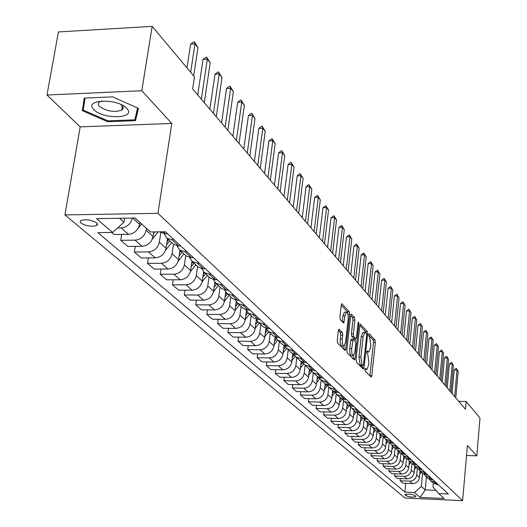 <?xml version="1.0" encoding="UTF-8"?>
<svg xmlns="http://www.w3.org/2000/svg" width="527" height="527" viewBox="0 0 527 527"><rect width="100%" height="100%" fill="white"/><g stroke="black" fill="none" stroke-linecap="round" stroke-linejoin="round"><path stroke-width="0.79" d="M364.868 369.322L365.125 371.041L371.048 377.068L371.798 375.771L375.356 342.491L375.007 340.053L368.992 333.578L368.887 336.239L369.651 337.076L370.784 344.935L370.481 347.715L368.841 352.029L367.121 350.903L366.759 351.858L367.009 353.577L367.78 354.394L368.92 362.24L368.617 365.04L366.93 369.44L365.244 368.353L364.868 369.322M121.961 108.424L123.12 108.331M81 223.112C86.25 226.096 91.481 226.893 96.678 225.51L97.574 224.331L96.685 222.875C91.494 219.884 86.263 219.067 81 220.424L80.071 221.63L81 223.112M339.21 329.184L338.36 330.495L337.221 340.455L337.623 343.07L345.192 350.574L345.752 349.164L349.664 314.349L349.282 311.773L341.792 303.783L341.259 305.14L339.895 317.05L340.297 319.672L343.703 323.091L344.915 315.838L346.338 312.188C347.78 312.425 348.393 314.817 348.156 319.349L345.574 342.306L344.085 346.061C342.655 345.798 342.056 343.413 342.293 338.914L342.734 335.053L342.339 332.458L338.795 329.177M171.795 123.443L141.789 90.736L152.184 26.35L58.425 31.949L46.995 95.018L80.19 126.869L64.946 214.917L157.942 213.33L171.795 123.443L80.19 126.869M466.54 455.473L476.803 455.835L467.396 445.578L462.62 500.65L157.942 213.33M476.803 455.835L480.005 418.03L466.171 401.502L458.734 401.324M152.184 26.35L194.476 76.876L192.645 88.991L465.493 409.262L466.171 401.502M356.068 359.704L356.443 362.207L363.241 369.124L364.012 367.813L367.675 334.072L367.312 331.602L360.356 324.151L359.836 325.495L356.068 359.704M354.243 359.974L347.201 352.813L346.812 350.251L350.712 315.495L351.239 314.145L354.513 317.524L354.888 320.073L353.34 334.006L353.716 336.549L355.949 338.723L356.483 337.359L358.077 322.926L358.439 321.99L358.887 323.815L355.04 358.656L354.243 359.974M415.724 496.21L414.808 495.426C411.244 494.062 407.99 493.773 405.039 494.563L406.1 495.782C409.67 497.139 412.918 497.416 415.849 496.625L415.724 496.21M64.946 214.917L405.013 498.041L462.62 500.65M433.326 483.233L432.983 486.902L438.734 493.601L448.358 494.023L165.445 231.768L150.399 231.959L135.057 218.04L96.553 218.659L112.561 232.447L97.87 232.638L404.914 492.113L414.406 492.528L421.31 486.408L422.549 473.318M438.734 493.601L444.096 498.463L420.039 497.383L414.406 492.528M141.789 90.736L46.995 95.018M426.448 476.902L425.223 489.886L435.948 490.354M421.31 486.408L425.223 489.886L420.039 497.383M119.484 218.29L123.944 222.249L124.596 218.211M111.625 232.46L114.016 234.515L128.456 234.337C134.365 233.665 138.081 230.339 139.609 224.35L139.905 222.44M121.691 234.423L120.742 240.305L135.077 240.147C140.94 239.489 144.622 236.188 146.131 230.253L146.427 228.356M120.742 240.305L127.896 246.458L142.112 246.326C147.929 245.681 151.578 242.413 153.061 236.524L153.772 231.92M135.268 246.392L134.378 252.038L148.495 251.919C154.266 251.287 157.883 248.052 159.352 242.209L160.834 232.512M134.378 252.038L141.276 257.973L155.281 257.874C161.005 257.255 164.595 254.047 166.038 248.257L167.481 238.705M148.37 257.927L147.534 263.355L161.433 263.276C167.118 262.67 170.676 259.488 172.098 253.737L173.521 244.258M147.534 263.355L154.187 269.086L167.981 269.02C173.62 268.427 177.144 265.279 178.548 259.574L179.944 250.167M161.012 269.053L160.221 274.277L173.923 274.231C179.523 273.651 183.014 270.522 184.397 264.864L185.774 255.529M160.221 274.277L166.644 279.804L180.241 279.778C185.8 279.205 189.259 276.115 190.629 270.496L191.973 261.267M173.225 279.791L172.474 284.824L185.978 284.811C191.492 284.251 194.924 281.181 196.275 275.608L197.605 266.412M172.474 284.824L178.686 290.166L192.085 290.173C197.559 289.619 200.958 286.576 202.296 281.049L203.593 271.965M185.023 290.166L184.318 295.015L197.625 295.034C203.06 294.488 206.432 291.477 207.75 285.983L209.035 276.925M184.318 295.015L190.319 300.179L203.527 300.212C208.923 299.679 212.269 296.688 213.567 291.24L214.832 282.255M196.433 300.192L195.761 304.863L208.883 304.916C214.239 304.389 217.559 301.424 218.843 296.016L220.088 287.09M195.761 304.863L201.564 309.856L214.588 309.922C219.911 309.408 223.198 306.47 224.469 301.101L225.701 292.156M207.473 309.889L206.834 314.395L219.772 314.467C225.055 313.967 228.323 311.049 229.574 305.719L230.773 296.925M206.834 314.395L212.453 319.224L225.299 319.316C230.536 318.822 233.777 315.93 235.016 310.64L236.228 301.681M218.158 319.263L217.552 323.618L230.312 323.716C235.516 323.229 238.731 320.363 239.956 315.113L241.122 306.437M217.552 323.618L222.993 328.295L235.661 328.407C240.826 327.932 244.014 325.087 245.22 319.876L246.425 310.844M228.501 328.341L227.927 332.544L240.516 332.669C245.648 332.201 248.816 329.375 250.009 324.204L251.142 315.653M227.927 332.544L233.197 337.076L245.694 337.214C250.793 336.753 253.928 333.953 255.108 328.815L256.313 319.652M238.527 337.135L237.987 341.2L250.404 341.344C255.463 340.89 258.579 338.11 259.745 333.011L260.845 324.579M237.987 341.2L243.092 345.593L255.424 345.752C260.45 345.304 263.54 342.55 264.692 337.484L265.871 328.328M248.25 345.659L247.73 349.585L259.982 349.75C264.976 349.315 268.045 346.582 269.185 341.549L270.252 333.229M247.73 349.585L252.683 353.841L264.85 354.019C269.811 353.591 272.854 350.877 273.981 345.883L275.101 337.049M257.677 353.92L257.183 357.714L269.271 357.905C274.205 357.484 277.222 354.79 278.335 349.823L279.369 341.621M257.183 357.714L261.985 361.851L273.994 362.049C278.888 361.634 281.886 358.959 282.986 354.032L284.06 345.488M266.82 361.93L266.352 365.606L278.289 365.81C283.151 365.402 286.128 362.754 287.215 357.853L288.223 349.763M266.352 365.606L271.01 369.618L282.867 369.835C287.702 369.434 290.654 366.799 291.734 361.937L292.748 353.643M275.7 369.704L275.252 373.268L287.037 373.491C291.839 373.096 294.771 370.481 295.838 365.652L296.813 357.662M275.252 373.268L279.778 377.161L291.484 377.391C296.253 377.003 299.165 374.414 300.219 369.611L301.2 361.535M284.323 377.253L283.895 380.705L295.528 380.942C300.271 380.56 303.163 377.984 304.204 373.221L305.153 365.336M283.895 380.705L288.289 384.493L299.85 384.736C304.56 384.361 307.432 381.805 308.46 377.068L309.402 369.177M292.702 384.585L292.294 387.931L303.783 388.188C308.46 387.813 311.312 385.277 312.333 380.573L313.255 372.787M292.294 387.931L296.563 391.607L307.985 391.871C312.63 391.508 315.462 388.985 316.47 384.315L317.379 376.574M300.845 391.706L300.456 394.954L311.806 395.224C316.424 394.861 319.237 392.365 320.238 387.72L321.127 380.046M300.456 394.954L304.606 398.531L315.884 398.807C320.475 398.452 323.268 395.968 324.257 391.357L325.139 383.722M308.763 398.629L308.387 401.785L319.599 402.061C324.164 401.719 326.938 399.249 327.919 394.664L328.789 387.108M308.387 401.785L312.432 405.263L323.571 405.546C328.104 405.204 330.857 402.76 331.826 398.201L332.689 390.665M316.463 405.362L316.108 408.425L327.181 408.721C331.694 408.379 334.428 405.948 335.389 401.422L336.233 393.959M316.108 408.425L320.041 411.811L331.048 412.107C335.521 411.778 338.242 409.36 339.19 404.861L340.027 397.417M323.96 411.916L323.618 414.887L334.559 415.197C339.013 414.868 341.713 412.47 342.655 407.997L343.485 400.599M323.618 414.887L327.445 418.181L338.321 418.491C342.748 418.168 345.422 415.79 346.358 411.343L347.174 403.992M331.259 418.293L330.93 421.178L341.746 421.495C346.147 421.178 348.808 418.813 349.73 414.393L350.541 407.035M330.93 421.178L334.652 424.387L345.402 424.709C349.776 424.393 352.418 422.041 353.334 417.654L354.131 410.388M338.36 424.498L338.044 427.305L348.736 427.634C353.083 427.325 355.712 424.986 356.621 420.625L357.418 413.287M338.044 427.305L341.674 430.427L352.299 430.757C356.621 430.454 359.23 428.135 360.132 423.8L360.909 416.62M345.284 430.539L344.981 433.273L355.547 433.609C359.842 433.313 362.438 431.007 363.327 426.692L364.117 419.34M344.981 433.273L348.518 436.316L359.019 436.652C363.294 436.363 365.87 434.07 366.752 429.788L367.503 422.687M352.029 436.428L351.74 439.09L362.187 439.432C366.43 439.143 368.992 436.87 369.868 432.608L370.652 425.217M351.74 439.09L355.185 442.054L365.567 442.403C369.789 442.113 372.332 439.854 373.202 435.618L373.939 428.609M358.604 442.166L358.32 444.755L368.656 445.111C372.852 444.828 375.382 442.581 376.238 438.372L377.009 431.02M358.32 444.755L361.68 447.647L371.95 448.003C376.126 447.726 378.636 445.493 379.486 441.31L380.211 434.373M365.013 447.766L364.743 450.282L374.961 450.644C379.111 450.368 381.607 448.148 382.45 443.991L383.195 436.824M364.743 450.282L368.024 453.101L378.182 453.464C382.306 453.194 384.789 450.993 385.619 446.856L386.324 439.999M371.265 453.22L371.008 455.671L381.113 456.039C385.217 455.776 387.681 453.582 388.511 449.472L389.222 442.469M371.008 455.671L374.203 458.424L384.249 458.793C388.333 458.53 390.784 456.356 391.601 452.265L392.292 445.486M377.372 458.543L377.121 460.934L387.114 461.303C391.172 461.046 393.61 458.885 394.42 454.814L395.112 447.963M377.121 460.934L380.237 463.615L390.178 463.991C394.209 463.74 396.633 461.593 397.444 457.548L398.109 450.842M383.327 463.734L383.083 466.066L392.971 466.448C396.983 466.191 399.394 464.056 400.191 460.031L400.863 453.312M383.083 466.066L386.126 468.687L395.961 469.07C399.953 468.819 402.345 466.698 403.135 462.699L403.794 456.066M389.137 468.799L388.906 471.072L398.689 471.461C402.661 471.217 405.039 469.109 405.823 465.13L406.475 458.516M388.906 471.072L391.877 473.635L401.607 474.023C405.553 473.78 407.918 471.685 408.702 467.726L409.341 461.171M394.815 473.753L394.591 475.967L404.268 476.362C408.201 476.125 410.553 474.036 411.323 470.104L411.956 463.576M394.591 475.967L397.496 478.47L407.121 478.865C411.027 478.628 413.366 476.553 414.13 472.64L414.756 466.151L419.723 467.475M400.362 478.582L400.145 480.749L409.723 481.144C413.609 480.914 415.935 478.852 416.692 474.959L417.312 468.503M400.145 480.749L402.984 483.187L412.509 483.588C416.376 483.364 418.682 481.309 419.439 477.442L420.045 471.079M405.777 483.305L404.914 492.113M432.713 482.666L433.484 483.378L438.28 484.675M429.327 479.254L430.816 480.92L435.631 482.225M427.535 477.91L428.319 478.628L433.161 479.932M424.077 474.405L425.585 476.112L430.454 477.422M422.246 473.035L423.036 473.766L427.924 475.077M418.695 469.445L420.236 471.191L425.151 472.508M416.824 468.048L417.621 468.786L422.562 470.11M413.181 464.359L417.621 468.786M411.271 462.943L412.074 463.681L417.068 465.018M407.536 459.155L409.136 460.98L414.163 462.317M405.579 457.706L406.389 458.457L411.442 459.801M401.752 453.813L403.379 455.69L408.458 457.034M399.743 452.344L400.566 453.101L405.671 454.452M395.823 448.339L397.483 450.262L402.615 451.619M393.768 446.843L394.598 447.607L399.756 448.971M389.743 442.726L391.429 444.696L396.62 446.059M387.635 441.204L388.471 441.975L393.689 443.345M383.498 436.969L385.224 438.984L388.998 440.315L390.474 440.361M381.344 435.414L382.187 436.198L385.981 437.529L387.47 437.575M377.101 431.06L378.86 433.128L382.668 434.465L384.17 434.518M374.881 429.479L375.744 430.263L379.578 431.606L381.08 431.653M370.527 424.993L372.319 427.12L376.179 428.464L377.694 428.51M368.254 423.379L369.124 424.176L372.997 425.533L374.519 425.572M363.782 418.761L365.606 420.948L369.513 422.305L371.041 422.351M361.45 417.12L362.326 417.924L366.245 419.288L367.787 419.334M356.851 412.364L358.716 414.604L362.662 415.974L364.21 416.02M354.454 410.685L355.343 411.501L359.309 412.878L360.87 412.918M349.73 405.783L351.634 408.089L355.626 409.472L357.194 409.512M347.267 404.077L348.163 404.894L352.174 406.284L353.755 406.324M342.405 399.025L344.348 401.39L348.393 402.786L349.981 402.826M339.882 397.279L340.785 398.109L344.849 399.506L346.443 399.545M334.882 392.068L336.865 394.506L340.949 395.909L342.563 395.948M332.28 390.29L333.196 391.126L337.306 392.543L338.92 392.575M327.135 384.908L329.158 387.417L333.301 388.834L334.928 388.873M324.461 383.096L325.383 383.946L329.546 385.369L331.187 385.402M319.164 377.543L321.233 380.125L325.422 381.555L327.069 381.588M316.411 375.692L317.346 376.548L321.562 377.984L323.222 378.017M310.963 369.961L313.071 372.622L317.313 374.065L318.987 374.091M308.124 368.07L309.066 368.94L313.334 370.382L315.014 370.415M302.511 362.141L304.665 364.888L308.96 366.344L310.653 366.37M299.586 360.211L300.542 361.094L304.863 362.55L306.562 362.583M293.802 354.091L296.003 356.917L300.35 358.386L302.07 358.413M290.785 352.122L291.754 353.011L296.128 354.48L297.854 354.506M284.824 345.784L287.07 348.703L291.477 350.185L293.216 350.205M281.708 343.775L282.689 344.671L287.116 346.153L288.868 346.18M275.562 337.214L277.861 340.231L282.32 341.72L284.086 341.746M272.347 335.159L273.335 336.068L277.828 337.563L279.6 337.583M266.003 328.367L268.355 331.49L272.874 332.992L274.666 333.011M262.683 326.272L263.684 327.195L268.236 328.703L270.035 328.716M256.135 319.23L258.546 322.465L263.125 323.98L264.936 323.993M252.703 317.096L253.718 318.025L258.329 319.546L260.154 319.56M245.944 309.79L248.408 313.137L253.046 314.665L254.884 314.678M242.394 307.61L243.421 308.552L248.092 310.087L249.943 310.093M235.411 300.034L237.927 303.499L242.631 305.041L244.495 305.047M231.735 297.808L232.776 298.763L237.506 300.304L239.39 300.311M224.522 289.936L227.091 293.532L231.86 295.087L233.757 295.087M220.708 287.663L221.762 288.631L226.564 290.186L228.468 290.186M213.257 279.488L215.886 283.223L220.721 284.784L222.638 284.784M209.298 277.169L210.365 278.144L215.233 279.712L217.164 279.712M201.591 268.665L204.278 272.551L209.179 274.119L211.129 274.112M197.48 266.3L198.56 267.288L203.494 268.869L205.458 268.862M189.503 257.453L192.256 261.491L197.23 263.072L199.206 263.065M185.234 255.035L186.327 256.036L191.334 257.631L193.33 257.617M176.98 245.819L179.786 250.022L184.839 251.623L186.848 251.603M172.54 243.355L173.64 244.37L178.725 245.971L180.748 245.951M163.989 233.751L166.861 238.132L171.98 239.739L174.022 239.719M159.964 231.84L165.636 233.876L167.698 233.85M117.547 227.974L121.151 227.927C126.994 227.275 130.729 223.995 132.369 218.086M123.944 222.249L112.561 232.447M84.208 98.114L82.298 110.677L107.811 121.73L135.511 120.67L138.403 108.364L112.62 96.863L84.208 98.114M84.432 98.101L84.129 100.104L84.748 100.374M137.079 110.143L137.705 108.055M137.218 110.136L135.511 120.67M137.58 107.995L134.82 119.827L107.963 120.861L107.811 121.73M84.129 100.104L82.298 110.677M364.862 369.44L366.522 369.434M366.746 352.043L368.413 352.029M369.895 375.889L373.478 342.464L373.129 340.034L368.617 335.093M365.784 332.84L365.409 331.582L359.842 325.475M362.075 367.945L362.306 365.883M362.899 365.843L363.446 364.928L366.667 335.271L366.417 333.532L364.77 332.366L363.129 336.667L360.903 357.049L362.075 364.994L362.899 365.843L361.232 365.81M363.327 332.353L362.859 332.346L361.212 336.648L363.129 336.667M360.982 365.81L360.152 364.961L358.979 357.016L361.212 336.648M350.718 315.482L352.57 317.511L354.513 317.524M354.124 338.624L351.766 336.529L351.39 333.986L352.945 320.06L352.57 317.511M355.303 338.716L355.053 340.962M353.439 355.541L353.097 358.623L355.04 358.656M351.72 348.551C351.489 352.938 352.056 355.27 353.426 355.547L354.882 351.825L355.765 343.841L355.389 341.312L353.149 339.144L351.72 348.551L349.763 348.525C349.533 352.912 350.106 355.244 351.476 355.521L353.031 355.541M351.469 339.21L350.659 340.501L352.616 340.528M349.763 348.525L350.659 340.501M343.657 346.055L342.109 346.035C340.673 345.771 340.073 343.393 340.31 338.894L340.745 335.034L340.35 332.438L338.374 330.376M344.829 312.182L344.362 312.175L342.932 315.825L344.915 315.838M342.26 321.766L342.932 315.825M347.741 313.631L347.319 311.76L341.259 305.126M343.756 349.302L344.124 346.048M419.729 474.372L421.363 472.232M419.927 472.357L420.572 471.5M454.643 396.521L457.034 369.961L454.215 369.908L456.323 368.287L458.167 371.37L455.789 397.865M452.08 393.517L454.215 369.908M458.167 371.37L456.323 368.287M414.426 469.616L416.119 467.403M414.624 467.554L415.309 466.658M408.992 464.761L410.744 462.462M409.196 462.64L409.92 461.698M403.425 459.781L405.243 457.403M403.642 457.614L404.4 456.626M449.808 390.843L452.252 364.005L449.406 363.959L451.54 362.326L453.411 365.448L450.98 392.22M447.219 387.806L449.406 363.959M453.411 365.448L451.54 362.326M444.854 385.033L447.357 357.912L444.478 357.873L446.639 356.226L448.543 359.388L446.053 386.443M442.245 381.97L444.478 357.873M448.543 359.388L446.639 356.226M439.788 379.084L442.344 351.68L439.439 351.641L441.633 349.974L443.556 353.189L441.013 380.527M437.153 375.995L439.439 351.641M443.556 353.189L441.633 349.974M397.727 454.689L399.611 452.225M397.951 452.462L398.748 451.422M434.597 372.997L437.212 345.297L434.274 345.257L436.501 343.584L438.457 346.845L435.855 374.473M431.936 369.875L434.274 345.257M438.457 346.845L436.501 343.584M126.678 108.338C117.495 97.897 82.726 99.438 93.958 109.688C103.292 119.84 137.139 118.549 126.678 108.338M101.948 100.967L99.899 101.777C97.943 103.042 97.838 104.609 99.59 106.487C106.783 111.342 114.148 112.554 121.684 110.13C123.535 108.898 123.634 107.37 121.981 105.545L120.663 104.432M123.134 108.266L121.974 108.358M107.963 120.861L83.246 110.136L85.097 98.075M391.884 449.472L393.847 446.916M392.121 447.192L392.958 446.099M385.902 444.129L387.931 441.481M386.139 441.791L387.022 440.638M379.763 438.655L381.871 435.908M380.013 436.251L380.942 435.045M373.472 433.042L375.659 430.19M373.729 430.579L374.704 429.307M367.016 427.292L369.308 424.314M367.286 424.755L368.307 423.425M429.288 366.759L431.962 338.762L428.991 338.729L431.244 337.036L433.234 340.343L430.572 368.268M426.6 363.604L428.991 338.729M433.234 340.343L431.244 337.036M423.84 360.369L426.58 332.063L423.576 332.036L425.862 330.324L427.884 333.683L425.157 361.917M421.126 357.181L423.576 332.036M427.884 333.683L425.862 330.324M418.26 353.815L421.066 325.199L418.03 325.179L420.348 323.453L422.404 326.865L419.611 355.402M415.52 350.6L418.03 325.179M422.404 326.865L420.348 323.453M412.542 347.102L415.414 318.17L412.345 318.15L414.696 316.404L416.785 319.869L413.926 348.729M409.775 343.854L412.345 318.15M416.785 319.869L414.696 316.404M406.673 340.218L409.617 310.956L406.508 310.943L408.899 309.184L411.02 312.702L408.096 341.885M403.88 336.937L406.508 310.943M411.02 312.702L408.899 309.184M360.389 421.396L362.8 418.254M360.672 418.787L361.746 417.391M361.107 416.804L360.85 417.134M400.658 333.156L403.675 303.559L400.533 303.552L402.951 301.773L405.111 305.35L402.114 334.869M397.832 329.843L400.533 303.552M405.111 305.35L402.951 301.773M353.591 415.342L356.14 412.022M353.88 412.661L355.014 411.198M354.355 410.592L354.072 410.968M394.479 325.903L397.575 295.97L394.394 295.963L396.857 294.178L399.051 297.808L395.981 327.662M391.633 322.564L394.394 295.963M399.051 297.808L396.857 294.178M346.601 409.13L349.315 405.606M346.911 406.376L348.097 404.835M347.425 404.216L347.102 404.631M388.142 318.466L391.317 288.183L388.103 288.183L390.593 286.378L392.832 290.067L389.677 320.271M385.263 315.087L388.103 288.183M392.832 290.067L390.593 286.378M339.428 402.76L342.326 398.992M339.75 399.921L341.015 398.28M340.304 397.668L339.948 398.122M381.634 310.825L384.888 280.186L381.634 280.193L384.17 278.368L386.449 282.123L383.215 312.682M378.729 307.412L381.634 280.193M386.449 282.123L384.888 280.186L384.17 278.368M332.056 396.212L335.027 392.351M332.385 393.294L333.756 391.515L334.862 392.569M332.985 390.935L332.596 391.442M374.947 302.979L378.287 271.972L375 271.985L377.569 270.147L379.888 273.968L376.574 304.883M372.009 299.534L375 271.985M379.888 273.968L378.287 271.972L377.569 270.147M324.474 389.486L327.491 385.573M324.823 386.475L326.318 384.539M325.475 384.012L325.04 384.572M368.083 294.916L371.509 263.54L368.175 263.553L370.791 261.695L373.156 265.582L369.75 296.872M365.112 291.431L368.175 263.553M373.156 265.582L371.509 263.54L370.791 261.695M316.674 382.576L319.757 378.584M317.037 379.473L318.683 377.345M317.781 376.858L317.267 377.51M308.651 375.468L311.813 371.377M309.033 372.273L310.851 369.921M309.883 369.467L309.277 370.25M300.397 368.162L303.657 363.946M300.792 364.868L302.656 362.457M301.773 361.845L301.049 362.78M291.892 360.646L295.272 356.278M292.307 357.247L294.171 354.836M293.447 353.96L292.571 355.093M283.131 352.906L286.655 348.36M283.566 349.401L285.45 346.97M284.857 345.864L283.842 347.174M274.099 344.941L277.795 340.178M274.56 341.318L276.477 338.841M275.819 337.774L274.85 339.019M264.791 336.733L268.651 331.76M266.51 329.415L265.575 330.62M265.272 332.992L267.248 330.449M255.18 328.275L259.218 323.084M256.932 320.765L256.01 321.951M255.687 324.401L257.749 321.76M245.266 319.553L249.488 314.138M245.799 315.548L247.96 312.774M247.071 311.819L246.135 313.012M235.022 310.561L239.442 304.896M235.589 306.418L237.888 303.466M236.9 302.557L235.944 303.789M224.443 301.279L229.074 295.357M225.036 296.984L227.466 293.875M226.426 292.966L225.411 294.264M213.488 291.708L218.349 285.496M214.127 287.241L216.689 283.967M215.622 283.019L214.522 284.422M202.144 281.846L207.269 275.305M202.849 277.176L205.556 273.724M204.463 272.722L203.264 274.251M190.385 271.668L195.807 264.758M191.169 266.767L194.028 263.125M192.902 262.09L191.611 263.731M178.172 261.188L183.943 253.843M179.081 256.003L182.105 252.156M180.939 251.083L179.549 252.848M165.478 250.397L171.657 242.545M166.552 244.857L169.753 240.793M168.541 239.68L167.046 241.577M152.231 239.317L158.113 231.86M153.561 233.309L154.668 231.906M138.331 228.039L141.565 223.949M361.021 286.629L364.539 254.864L361.166 254.89L363.828 253.013L366.232 256.972L362.734 288.638M358.017 283.104L361.166 254.89M366.232 256.972L364.539 254.864L363.828 253.013M353.755 278.104L357.378 245.951L353.96 245.984L356.66 244.087L359.118 248.112L355.521 280.173M350.725 274.547L353.96 245.984M359.118 248.112L357.378 245.951L356.66 244.087M346.285 269.337L350.007 236.781L346.549 236.821L349.296 234.904L351.792 239.001L348.097 271.464M343.222 265.74L346.549 236.821M351.792 239.001L350.007 236.781L349.296 234.904M338.597 260.312L342.425 227.341L338.92 227.387L341.713 225.457L344.263 229.634L340.462 262.499M335.501 256.675L338.92 227.387M344.263 229.634L342.425 227.341L341.713 225.457M330.679 251.017L334.619 217.631L331.068 217.684L333.907 215.734L336.509 219.99L332.603 253.276M327.55 247.341L331.068 217.684M336.509 219.99L334.619 217.631L333.907 215.734M322.531 241.445L326.575 207.625L322.979 207.691L325.877 205.714L328.532 210.056L324.507 243.77M319.362 237.73L322.979 207.691M328.532 210.056L326.575 207.625L325.877 205.714M314.125 231.584L318.295 197.322L314.652 197.394L317.597 195.398L320.304 199.819L316.167 233.981M310.923 227.829L314.652 197.394M320.304 199.819L318.295 197.322L317.597 195.398M305.462 221.412L309.757 186.696L306.062 186.775L308.447 184.779L309.059 184.766L311.832 189.272L307.564 223.883M302.228 217.618L306.062 186.775M311.832 189.272L309.757 186.696L309.059 184.766M296.523 210.925L300.95 175.741L297.208 175.834L299.639 173.818L300.265 173.798L303.091 178.396L298.697 213.475M293.256 207.085L297.208 175.834M303.091 178.396L300.95 175.741L300.265 173.798M287.301 200.102L291.866 164.437L288.071 164.536L290.555 162.5L291.187 162.487L294.073 167.178L289.547 202.73M283.994 196.215L288.071 164.536M294.073 167.178L291.866 164.437L291.187 162.487M277.782 188.923L282.492 152.764L278.645 152.883L281.174 150.827L281.813 150.808L284.771 155.603L280.094 191.644M274.435 184.997L278.645 152.883M284.771 155.603L282.492 152.764L281.813 150.808M267.947 177.382L272.808 140.716L268.902 140.841L272.136 138.746L275.16 143.64L270.338 180.188M264.561 173.403L268.902 140.841M275.16 143.64L272.808 140.716L272.136 138.746M257.782 165.445L262.802 128.265L258.843 128.404L261.478 126.309L262.136 126.289L265.233 131.289L260.252 168.35M254.357 161.427L258.843 128.404M265.233 131.289L262.802 128.265L262.136 126.289M247.268 153.107L252.453 115.387L248.434 115.545L251.135 113.43L251.801 113.404L254.969 118.516L249.824 156.104M243.803 149.036L248.434 115.545M254.969 118.516L252.453 115.387L251.801 113.404M236.386 140.334L241.748 102.067L237.67 102.238L240.431 100.104L241.109 100.077L244.35 105.308L239.034 143.443M232.881 136.223L237.67 102.238M244.35 105.308L241.748 102.067L241.109 100.077M225.121 127.112L230.668 88.286L226.531 88.47L229.35 86.316L230.042 86.283L233.362 91.639L227.862 130.327M221.577 122.949L226.531 88.47M233.362 91.639L230.668 88.286L230.042 86.283M213.455 113.417L219.199 74.004L214.996 74.208L217.882 72.034L218.58 72.001L221.986 77.476L216.294 116.75M209.865 109.201L214.996 74.208M221.986 77.476L219.199 74.004L218.58 72.001M201.354 99.214L207.302 59.208L203.04 59.426L205.991 57.232L206.703 57.199L210.201 62.805L204.298 102.673M197.724 94.952L203.04 59.426M210.201 62.805L207.302 59.208L206.703 57.199M190.655 72.311L194.97 43.86L190.642 44.103L193.666 41.89L194.384 41.85L197.974 47.595L193.692 75.941M186.999 67.943L190.642 44.103M197.974 47.595L194.97 43.86L194.384 41.85M132.672 218.079L139.609 224.35M146.131 230.253L153.061 236.524M159.352 242.209L166.038 248.257M172.098 253.737L178.548 259.574M184.397 264.864L190.629 270.496M196.275 275.608L202.296 281.049M207.75 285.983L213.567 291.24M218.843 296.016L224.469 301.101M229.574 305.719L235.016 310.64M239.956 315.113L245.22 319.876M250.009 324.204L255.108 328.815M259.745 333.011L264.692 337.484M269.185 341.549L273.981 345.883M278.335 349.823L282.986 354.032M287.215 357.853L291.734 361.937M295.838 365.652L300.219 369.611M304.204 373.221L308.46 377.068M312.333 380.573L316.47 384.315M320.238 387.72L324.257 391.357M327.919 394.664L331.826 398.201M335.389 401.422L339.19 404.861M342.655 407.997L346.358 411.343M349.73 414.393L353.334 417.654M356.621 420.625L360.132 423.8M363.327 426.692L366.752 429.788M369.868 432.608L373.202 435.618M376.238 438.372L379.486 441.31M382.45 443.991L385.619 446.856M388.511 449.472L391.601 452.265M394.42 454.814L397.444 457.548M400.191 460.031L403.135 462.699M405.823 465.13L408.702 467.726M411.323 470.104L414.13 472.64M416.692 474.959L419.439 477.442M434.281 482.165L436.929 484.616M409.723 481.144L412.509 483.588M404.268 476.362L407.121 478.865M429.083 477.37L431.804 479.88M398.689 471.461L401.607 474.023M423.774 472.455L426.554 475.025M392.971 466.448L395.961 469.07M418.326 467.423L421.172 470.051M387.114 461.303L390.178 463.991M412.746 462.265L415.665 464.966M381.113 456.039L384.249 458.793M407.028 456.981L410.019 459.748M374.961 450.644L378.182 453.464M401.172 451.567L404.235 454.399M368.656 445.111L371.95 448.003M395.164 446.013L398.307 448.918M362.187 439.432L365.567 442.403M388.998 440.315L392.22 443.293M355.547 433.609L359.019 436.652M382.668 434.465L385.981 437.529M348.736 427.634L352.299 430.757M376.179 428.464L379.578 431.606M341.746 421.495L345.402 424.709M369.513 422.305L372.997 425.533M334.559 415.197L338.321 418.491M362.662 415.974L366.245 419.288M327.181 408.721L331.048 412.107M355.626 409.472L359.309 412.878M319.599 402.061L323.571 405.546M348.393 402.786L352.174 406.284M311.806 395.224L315.884 398.807M340.949 395.909L344.849 399.506M303.783 388.188L307.985 391.871M333.301 388.834L337.306 392.543M295.528 380.942L299.85 384.736M325.422 381.555L329.546 385.369M287.037 373.491L291.484 377.391M317.313 374.065L321.562 377.984M278.289 365.81L282.867 369.835M308.96 366.344L313.334 370.382M269.271 357.905L273.994 362.049M300.35 358.386L304.863 362.55M259.982 349.75L264.85 354.019M291.477 350.185L296.128 354.48M250.404 341.344L255.424 345.752M282.32 341.72L287.116 346.153M240.516 332.669L245.694 337.214M272.874 332.992L277.828 337.563M230.312 323.716L235.661 328.407M263.125 323.98L268.236 328.703M219.772 314.467L225.299 319.316M253.046 314.665L258.329 319.546M208.883 304.916L214.588 309.922M242.631 305.041L248.092 310.087M197.625 295.034L203.527 300.212M231.86 295.087L237.506 300.304M185.978 284.811L192.085 290.173M220.721 284.784L226.564 290.186M173.923 274.231L180.241 279.778M209.179 274.119L215.233 279.712M161.433 263.276L167.981 269.02M197.23 263.072L203.494 268.869M148.495 251.919L155.281 257.874M184.839 251.623L191.334 257.631M135.077 240.147L142.112 246.326M171.98 239.739L178.725 245.971M121.151 227.927L128.456 234.337M163.383 231.794L165.636 233.876M406.258 494.155L406.1 495.782M405.217 494.425L405.164 494.991M364.888 369.177L366.179 369.196M366.772 351.759L368.063 351.779M373.129 340.034L375.007 340.053M373.478 342.464L375.356 342.491M369.914 375.731L371.798 375.771M360.237 324.237L360.62 324.237M365.409 331.582L367.312 331.602M366.627 334.065L367.675 334.072M362.095 367.78L364.012 367.813M358.979 357.016L360.903 357.049M360.152 364.961L362.075 364.994M351.12 314.237L351.529 314.237M352.945 320.06L354.888 320.073M351.39 333.986L353.34 334.006M351.766 336.529L353.716 336.549M353.742 338.617L355.685 338.644M357.978 323.809L358.887 323.815M340.35 332.438L342.339 332.458M340.745 335.034L342.734 335.053M340.31 338.894L342.293 338.914M342.267 321.694L344.25 321.707M341.667 303.875L342.102 303.875M347.319 311.76L349.282 311.773M347.939 314.342L349.664 314.349M343.775 349.137L345.752 349.164M348.591 405.197L349.203 405.757M341.219 398.412L342.128 399.255M326.239 384.638L327.399 385.698M318.532 377.543L319.718 378.636M310.601 370.25L311.78 371.331M302.439 362.741L303.361 363.584M301.194 361.588L301.648 362.009M294.04 355.014L294.679 355.6M292.729 353.808L293.223 354.256M285.39 347.049L285.733 347.372M284.02 345.791L284.547 346.272M275.041 337.53L275.608 338.051M265.786 329.013L266.392 329.573M256.234 320.232L256.886 320.831M246.386 311.167L247.005 311.74M97.054 223.231L96.678 225.51M430.816 480.92L433.484 483.378M425.585 476.112L428.319 478.628M420.236 471.191L423.036 473.766M409.136 460.98L412.074 463.681M403.379 455.69L406.389 458.457M397.483 450.262L400.566 453.101M391.429 444.696L394.598 447.607M385.224 438.984L388.471 441.975M378.86 433.128L382.187 436.198M372.319 427.12L375.744 430.263M365.606 420.948L369.124 424.176M358.716 414.604L362.326 417.924M351.634 408.089L355.343 411.501M344.348 401.39L348.163 404.894M336.865 394.506L340.785 398.109M329.158 387.417L333.196 391.126M321.233 380.125L325.383 383.946M313.071 372.622L317.346 376.548M304.665 364.888L309.066 368.94M296.003 356.917L300.542 361.094M287.07 348.703L291.754 353.011M277.861 340.231L282.689 344.671M268.355 331.49L273.335 336.068M258.546 322.465L263.684 327.195M248.408 313.137L253.718 318.025M237.927 303.499L243.421 308.552M227.091 293.532L232.776 298.763M215.886 283.223L221.762 288.631M204.278 272.551L210.365 278.144M192.256 261.491L198.56 267.288M179.786 250.022L186.327 256.036M166.861 238.132L173.64 244.37M160.017 231.84L160.485 232.262M361.153 365.863L362.978 365.89M362.859 332.346L364.77 332.366M354.012 338.703L355.797 338.723M351.199 339.124L353.149 339.144M344.362 312.175L346.338 312.188M122.369 105.98L121.684 110.13"/></g></svg>
